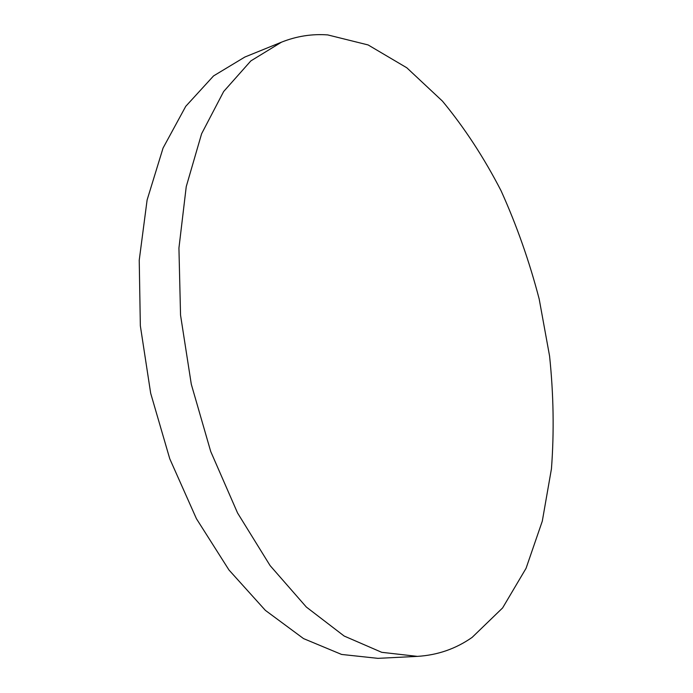 <?xml version="1.0" encoding="UTF-8"?>
<svg xmlns="http://www.w3.org/2000/svg" width="693" height="693" viewBox="0 0 693 693"><rect width="100%" height="100%" fill="white"/><g stroke="black" fill="none" stroke-linecap="round" stroke-linejoin="round"><path stroke-width="1.04" d="M327.72 34.91L368.113 44.941L406.808 67.784L442.463 101.135C464.431 127.72 483.974 157.606 501.082 190.792C516.666 225.286 529.357 261.339 539.171 298.952L549.575 356.046C553.586 394.421 554.218 432.008 551.446 468.806L542.29 521.179L526.056 568.321L502.616 607.926L472.124 637.395C455.838 648.804 437.595 655.136 417.394 656.375L381.704 652.312L344.161 636.035L306.332 607.042L270.105 565.601L237.56 512.985L210.715 451.481L191.303 384.269L180.544 315.142L178.933 248.051L186.244 186.616L201.602 133.766L223.666 91.511L250.84 60.915L281.479 42.178C296.587 36.175 311.997 33.758 327.72 34.91M417.394 656.375L377.902 658.35L341.588 654.443L303.543 638.6L265.367 610.36L228.976 569.992L196.44 518.728L169.768 458.792L150.676 393.26L140.341 325.788L139.232 260.196L147.107 199.991L163.063 148.042L185.75 106.324L213.565 75.909L244.846 57.043L281.479 42.178"/></g></svg>
